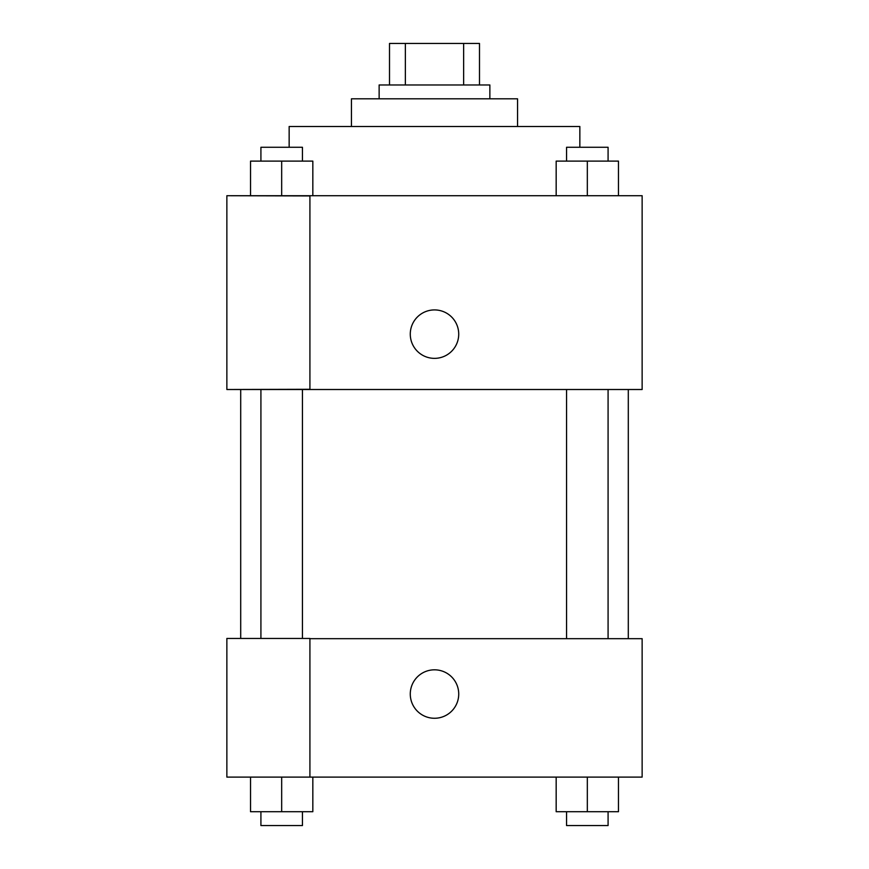 <?xml version="1.0" encoding="UTF-8"?>
<svg xmlns="http://www.w3.org/2000/svg" width="869" height="869" viewBox="0 0 869 869"><rect width="100%" height="100%" fill="white"/><g stroke="black" fill="none" stroke-linecap="round" stroke-linejoin="round"><path stroke-width="1.3" d="M405.367 84.977L405.367 43.45L389.508 43.45L389.508 84.977L389.508 43.45M405.367 43.45L479.492 43.45L479.492 84.977M463.633 84.977L463.633 43.45M379.134 98.816L379.134 84.977L489.866 84.977L489.866 98.816M351.445 126.505L351.445 98.816L517.555 98.816L517.555 126.505M289.149 147.274L289.149 126.505L579.851 126.505L579.851 147.274M226.863 195.721L642.137 195.721L642.137 389.508L226.863 389.508L309.918 389.29L309.918 195.938L226.863 195.721M410.277 334.141A24.223 24.223 0 0 1 446.612 313.166A24.223 24.223 0 0 1 446.612 355.117A24.223 24.223 0 0 1 410.277 334.141M226.863 195.938L226.863 389.29M309.918 638.672L642.137 638.672L642.137 777.103L226.863 777.103L226.863 638.454L309.918 638.454L309.918 777.103M410.277 694.049A24.223 24.223 0 0 1 446.612 673.062A24.223 24.223 0 0 1 446.612 715.024A24.223 24.223 0 0 1 410.277 694.049M556.171 777.103L556.171 811.711L618.467 811.711L618.467 777.103L618.467 811.711M587.325 811.711L587.325 777.103M608.083 811.711L608.083 825.55L566.555 825.55L566.555 811.711M250.533 777.103L250.533 811.711L312.829 811.711L312.829 777.103L312.829 811.711M281.675 811.711L281.675 777.103M302.445 811.711L302.445 825.55L260.917 825.55L260.917 811.711M556.171 195.721L556.171 161.113L618.467 161.113L618.467 195.721L618.467 161.113M587.325 195.721L587.325 161.113M608.083 161.113L608.083 147.274L566.555 147.274L566.555 161.113M250.533 195.721L250.533 161.113L312.829 161.113L312.829 195.721L312.829 161.113M281.675 195.721L281.675 161.113M302.445 161.113L302.445 147.274L260.917 147.274L260.917 161.113M628.298 638.672L628.298 389.508M240.702 638.454L240.702 389.508M566.555 389.508L566.555 638.672M608.083 389.508L608.083 638.672M302.445 638.454L302.445 389.508M260.917 638.454L260.917 389.508"/></g></svg>
